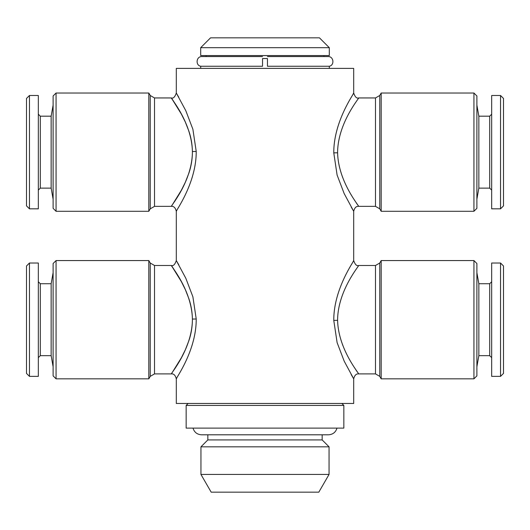 <?xml version="1.0" encoding="UTF-8"?>
<svg xmlns="http://www.w3.org/2000/svg" width="530" height="530" viewBox="0 0 530 530"><rect width="100%" height="100%" fill="white"/><g stroke="black" fill="none" stroke-linecap="round" stroke-linejoin="round"><path stroke-width="0.79" d="M500.545 208.827L503.5 205.865L503.5 98.447L500.545 95.486L491.674 95.486L491.674 208.827L500.545 208.827L500.545 95.486M178.802 264.841L176.304 260.568C174.953 264.536 173.31 266.179 171.375 265.49L154.508 265.49L154.508 373.902L171.375 373.902C173.741 373.61 175.384 375.253 176.304 378.831L176.304 403.469L353.695 403.469L353.695 378.831L344.169 361.109L337.113 342.618L333.774 320.398C333.542 289.142 354.027 261.197 353.695 260.568C354.61 260.31 334.238 287.75 333.774 318.921M351.198 207.011L353.695 211.291C354.59 207.74 356.233 206.097 358.625 206.362L375.492 206.362L375.492 97.951L358.625 97.951C356.69 98.64 355.047 96.997 353.695 93.022L353.695 68.383L176.304 68.383L176.304 93.022L185.831 110.75L192.887 129.24L196.226 151.454C196.458 182.718 175.973 210.655 176.304 211.285C175.39 211.543 195.762 184.102 196.226 152.931M178.802 97.301L176.304 93.022C174.953 96.997 173.31 98.64 171.375 97.951L154.508 97.951L154.508 206.362L171.375 206.362C173.741 206.071 175.384 207.714 176.304 211.291L176.815 210.43M190.84 181.472L192.377 176.795M176.304 211.291L176.304 260.568L185.831 278.29L192.887 296.78L196.226 318.994C196.458 350.257 175.973 378.195 176.304 378.824C175.39 379.089 195.762 351.642 196.226 320.471M176.304 378.831L176.815 377.976M190.84 349.012L192.377 344.334M333.774 151.381C334.238 120.211 354.61 92.77 353.695 93.028C354.027 93.658 333.542 121.595 333.774 152.859L337.113 175.072L344.169 193.563L353.695 211.291L353.695 260.568L353.185 261.423M339.16 290.387L337.623 295.058M351.198 374.551L353.695 378.831C354.59 375.28 356.233 373.637 358.625 373.902L375.492 373.902L375.492 265.49L379.758 263.026L381.183 260.568L381.183 378.831L473.933 378.831L473.933 260.568L476.887 263.523L476.887 375.876L473.933 378.831M353.695 93.022L353.185 93.876M339.16 122.841L337.623 127.518M473.933 211.291L476.887 208.33L476.887 95.983L473.933 93.022L381.183 93.022L381.183 211.291L473.933 211.291L473.933 93.022M329.057 446.83L200.943 446.83L200.943 474.429L329.057 474.429L329.057 446.83L322.16 439.933L207.84 439.933L200.943 446.83M491.674 357.637L489.7 355.67L489.7 283.722L491.674 281.755M329.057 474.429L318.815 492.165L211.185 492.165L200.943 474.429M56.067 319.696L56.067 260.568L148.817 260.568L148.817 378.831L56.067 378.831L56.067 319.696M478.848 116.183L489.7 116.183L489.7 188.13L478.848 188.13L478.848 116.183L476.887 105.099M489.7 355.67L478.848 355.67L478.848 283.722L476.887 272.639M478.848 355.67L476.887 366.76M53.113 366.76L51.152 355.67L51.152 283.722L40.3 283.722L40.3 355.67L38.326 357.637M40.3 283.722L38.326 281.755M337.59 319.696L337.59 320.345C338.325 349.727 359.87 374.445 358.625 373.902C359.532 373.994 337.941 349.065 337.59 319.696C337.948 290.341 359.519 265.424 358.625 265.497C359.89 264.954 338.385 289.532 337.597 318.987M357.313 371.974L354.173 367.177M342.784 345.308L342.406 344.334M29.455 263.026L29.455 376.366L38.326 376.366L38.326 263.026L29.455 263.026L26.5 265.987L26.5 373.411L29.455 376.366M500.545 376.366L500.545 263.026L503.5 265.987L503.5 373.411L500.545 376.366L491.674 376.366L491.674 263.026L500.545 263.026M319.451 37.835L210.549 37.835L200.691 47.687L329.309 47.687L319.451 37.835M53.113 199.214L51.152 188.13L51.152 116.183L40.3 116.183L40.3 188.13L38.326 190.098M29.455 95.486L29.455 208.827L38.326 208.827L38.326 95.486L29.455 95.486L26.5 98.447L26.5 205.865L29.455 208.827M329.309 47.687L329.309 55.57L200.691 55.57L200.691 47.687M489.7 283.722L478.848 283.722M329.309 68.383L329.309 66.257L267.464 66.257L267.464 58.532L262.535 58.532L262.535 66.257L262.535 58.532M262.535 66.257L200.691 66.257C195.265 65.23 196.252 56.293 201.923 56.558L262.535 56.558M337.59 152.156L337.59 152.799C338.325 182.188 359.87 206.905 358.625 206.356C359.532 206.448 337.941 181.518 337.59 152.156C337.948 122.794 359.519 97.884 358.625 97.951C359.89 97.407 338.385 121.993 337.597 151.447M357.313 204.428L354.173 199.631M342.784 177.762L342.406 176.795M148.817 152.156L148.817 93.022L56.067 93.022L56.067 211.291L148.817 211.291L148.817 152.156M343.844 405.437L186.156 405.437L186.156 428.108L343.844 428.108L343.844 405.437L341.87 403.469M56.067 378.831L53.113 375.876L53.113 263.523L56.067 260.568M56.067 211.291L53.113 208.33L53.113 95.983L56.067 93.022M192.41 319.696L192.41 319.053C191.701 289.685 170.309 265.272 171.375 265.497L181.359 281.609L185.301 289.532L188.872 298.662C191.151 305.3 192.33 312.309 192.41 319.696C192.33 327.083 191.151 334.092 188.872 340.724L185.308 349.853L181.366 357.776L171.375 373.902C170.296 374.14 191.668 349.754 192.403 320.405M172.164 266.63L176.51 273.301M185.202 289.327L187.594 295.058M186.712 346.574L186.269 347.64M177.086 365.163L174.622 369.059M192.41 151.514C191.701 122.145 170.309 97.732 171.375 97.951L181.359 114.063L185.301 121.993L188.872 131.122C191.151 137.754 192.33 144.769 192.41 152.156L192.41 151.514L196.226 151.454M172.164 99.09L176.51 105.761M185.202 121.781L187.594 127.518M186.712 179.034L186.269 180.094M177.086 197.624L174.622 201.513M192.403 152.865C191.668 182.214 170.296 206.601 171.375 206.362L181.366 190.237L185.308 182.307L188.872 173.184C191.151 166.553 192.33 159.543 192.41 152.156M375.492 373.902L379.758 376.366L379.758 263.026M154.508 206.362L150.242 208.827L150.242 95.486L148.817 93.022M154.508 373.902L150.242 376.366L150.242 263.026L148.817 260.568M375.492 206.362L379.758 208.827L379.758 95.486L381.183 93.022M333.774 320.398L337.59 320.345M333.774 152.859L337.59 152.799M196.226 318.994L192.41 319.053M154.508 97.951L150.242 95.486M478.848 188.13L476.887 199.214M375.492 265.49L358.625 265.49C356.69 266.179 355.047 264.543 353.695 260.568M322.16 439.933L322.16 434.805M207.84 439.933L207.84 434.805M150.242 376.366L148.817 378.831M40.3 116.183L38.326 114.215M154.508 265.49L150.242 263.026M51.152 116.183L53.113 105.099M51.152 188.13L40.3 188.13M489.7 188.13L491.674 190.098M489.7 116.183L491.674 114.215M51.152 283.722L53.113 272.639M379.758 376.366L381.183 378.831M379.758 208.827L381.183 211.291M381.183 260.568L473.933 260.568M193.006 428.108C194.311 432.294 197.153 434.527 201.532 434.805L328.467 434.805C332.847 434.527 335.689 432.294 336.994 428.108M200.691 68.383L200.691 66.257M323.883 56.558L323.883 55.57M206.117 56.558L206.117 55.57M150.242 208.827L148.817 211.291M188.13 403.469L186.156 405.437M375.492 97.951L379.758 95.486M267.464 56.558L328.077 56.558C333.748 56.293 334.735 65.23 329.309 66.257M51.152 355.67L40.3 355.67"/></g></svg>
